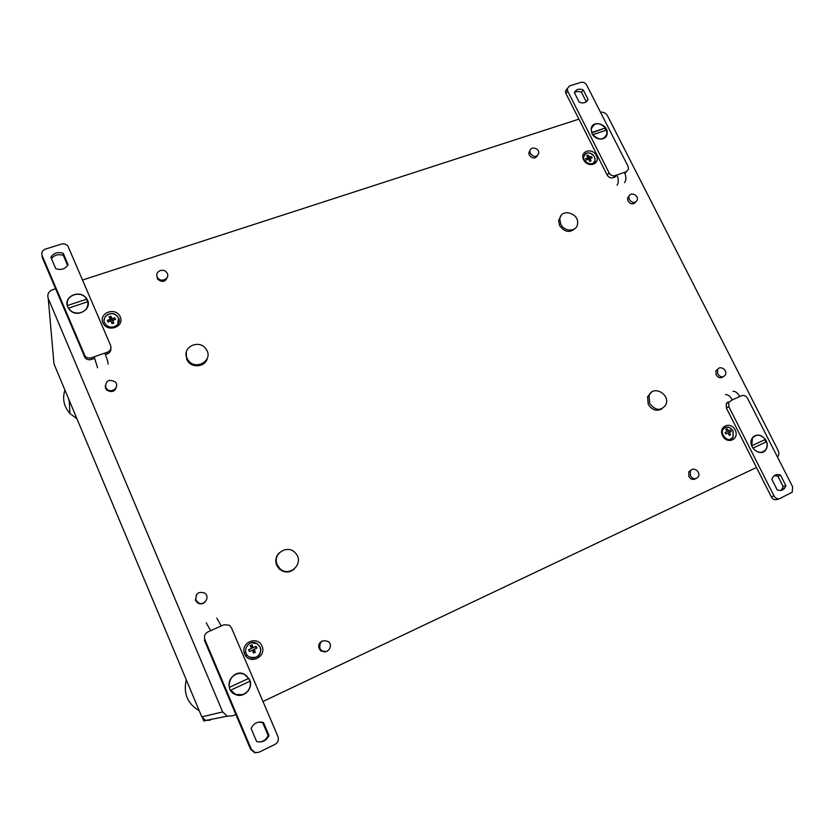 <?xml version="1.0" encoding="UTF-8"?>
<svg xmlns="http://www.w3.org/2000/svg" width="835" height="835" viewBox="0 0 835 835"><rect width="100%" height="100%" fill="white"/><g stroke="black" fill="none" stroke-linecap="round" stroke-linejoin="round"><path stroke-width="1.25" d="M117.756 324.46L118.507 318.125L117.547 316.528C115.647 314.336 113.195 313.396 110.21 313.72C106.556 314.492 104.532 316.59 104.135 320.014M111.974 318.636L110.836 316.194L109.051 316.799L110.189 319.252L107.339 320.389L108.049 322.039L110.898 320.901L112.015 323.688L113.8 323.072L112.683 320.285L115.501 319.481L114.792 317.832L111.974 318.636L111.88 320.275L114.698 319.314L114.792 317.832M593.382 163.211L595.094 160.205L594.457 156.782C592.286 153.389 589.51 152.241 586.128 153.337L584.677 154.444M591.399 156.531L589.385 157.147L588.101 155.143L586.723 155.665L588.017 157.658L585.648 158.692L586.347 160.08L588.717 159.047L589.656 161.458L591.023 160.936L590.084 158.535L592.098 157.919L591.399 156.531L589.959 158.692M256.408 657.061C260.186 654.65 261.386 651.31 259.998 647.041L257.17 643.702L251.356 642.752M253.318 647.584L251.982 644.787L250.197 645.601L251.533 648.398L248.621 649.734L249.415 651.53L252.327 650.194L253.527 653.085L255.312 652.271L254.111 649.379L256.877 648.127L256.074 646.332L252.671 647.96L256.074 646.332M730.458 439.293L733.015 437.237L733.026 431.006C730.896 427.583 728.214 426.434 724.957 427.562M727.087 428.679L725.792 429.263L727.337 431.465L725.051 432.509L725.886 433.97L728.162 432.927L729.247 435.359L730.541 434.764L729.456 432.332L731.272 431.518L730.448 430.056L728.631 430.881L727.087 428.679L725.824 429.305M186.946 358.121C181.477 346.932 199.774 338.666 206.193 349.301C214.094 360.125 195.578 371.283 188.073 360.094L186.946 358.121M207.31 358.309C205.702 366.617 192.666 368.59 187.781 361.2L186.654 359.238L186.268 352.36M277.272 564.815C271.834 553.741 288.169 543.648 295.653 553.323C305.005 563.385 288.806 578.425 279.516 568.155L277.272 564.815M294.16 569.209C289.004 573.092 283.931 572.914 278.942 568.666L276.709 565.337C274.934 560.598 275.79 556.434 279.266 552.853M560.786 224.177L559.794 219.271C560.327 207.967 579.26 212.716 577.58 223.686C577.089 231.859 564.376 232.276 560.786 224.177M574.991 228.529C569.616 233.163 564.481 232.161 559.586 225.502L558.594 220.607L561.057 215.649M649.693 403.42L649.025 395.853C652.365 384.58 670.505 393.932 665.944 404.547C661.038 411.279 655.621 410.904 649.693 403.42M661.925 408.806C656.602 411.655 652.041 410.152 648.231 404.307L647.563 396.75L651.498 392.252M157.22 276.865C154.506 271.354 163.785 267.503 166.896 272.826C170.726 278.274 161.145 283.326 157.648 277.658L157.22 276.865M167.459 276.876C165.487 282.073 162.147 282.783 157.45 278.984L156.813 274.965M530.382 153.546L529.891 151.406C529.839 145.895 539.243 147.722 538.794 153.129C536.926 157.429 534.118 157.575 530.382 153.546M537.406 155.821C534.932 158.921 532.219 158.66 529.265 155.028L528.774 152.899L530.121 150.185M319.868 648.378C319.398 641.499 322.279 639.286 328.51 641.75C333.916 646.217 326.746 655.172 321.465 650.496L319.868 648.378M326.475 651.498L320.765 650.778L319.168 648.659C318.072 645.121 319.147 642.553 322.383 640.956M690.409 475.762L690.347 471.138C692.904 465.888 701.296 471.942 698.258 476.837C695.659 479.666 693.04 479.311 690.409 475.762M695.628 478.716C692.987 480.146 690.722 479.394 688.833 476.461L688.76 471.858L691.38 469.896M105.627 387.263C105.638 380.572 108.832 378.787 115.22 381.908C120.219 386.855 111.42 394.11 106.723 388.891L105.627 387.263M116.556 386.355C115.053 391.719 111.754 392.92 106.661 389.935L105.575 388.306L105.231 385.582M195.954 600.052C195.453 593.539 198.333 591.201 204.606 593.048C210.691 596.91 203.97 606.732 198.062 602.557L195.954 600.052M205.493 601.565C203.249 604.06 200.661 604.53 197.728 602.985L195.62 600.49L196.465 594.666M629.34 199.617L628.88 196.747C629.684 191.476 638.618 194.753 637.345 199.847C635.247 203.458 632.575 203.385 629.34 199.617M635.633 202.154C633.16 204.763 630.613 204.377 627.983 200.974L627.534 198.104L629.214 195.766M717.724 373.934L717.536 369.769C719.676 364.718 727.984 370.176 725.385 374.925C722.953 377.764 720.407 377.43 717.724 373.934M723.12 376.762C720.563 378.558 718.225 377.931 716.127 374.873L715.929 370.719L718.173 368.82M210.451 720.114L205.723 720.459L201.809 716.868L53.993 363.966L48.253 298.471C47.031 294.411 48.493 291.488 52.647 289.703L55.486 288.785M245.761 655.966L247.212 655.162M600.48 112.182C603.496 111.859 605.876 113.132 607.598 115.992L777.98 450.107C779.149 452.622 779.055 454.877 777.698 456.849L777.5 457.1M82.613 279.986L578.895 119.144M235.804 714.363L232.829 715.772L227.266 716.179L222.653 711.931L48.253 298.471M756.468 467.485L262.962 701.484M728.631 430.881L730.448 430.056M728.548 430.985L729.279 432.426M728.183 432.958L729.456 432.332M725.083 432.561L727.337 431.465M255.489 646.676L256.241 648.409M254.644 652.573L253.443 649.766L254.111 649.379M248.642 649.797L251.533 648.398M250.229 645.664L251.982 644.787M251.439 645.111L252.671 647.96M589.03 159.767L590.084 158.535M586.139 159.631L588.017 157.658M587.151 156.26L588.101 155.143L589.614 157.063M587.381 158.399L587.725 159.088L589.385 157.147M587.725 159.088L589.802 158.389M113.174 323.281L112.683 320.285M107.872 321.632L110.095 320.87L110.189 319.252M109.636 318.031L110.752 317.655L110.836 316.194M110.752 317.655L111.88 320.275M322.028 650.903L321.485 651.269M195.39 599.812L195.661 599.175M201.287 603.475L200.744 603.903M69.336 402.219L68.679 399.015L69.336 402.178M321.318 651.175L321.976 650.862M199.252 710.752C187.531 703.801 183.209 693.478 186.288 679.794M76.956 418.794L69.931 413.492C63.836 406.478 62.176 398.681 64.942 390.102M205.024 720.188L205.932 720.417M202.665 718.33L203.792 721.022L205.253 720.73M765.351 439.44L751.792 445.744L752.418 438.093C756.479 433.845 760.779 434.294 765.351 439.44M766.53 441.757L752.846 448.124L766.53 441.757C767.522 444.731 767.261 447.362 765.758 449.647C761.677 453.666 757.418 453.144 752.972 448.071M762.846 451.923L760.675 452.528M753.034 437.06L754.913 435.849M765.956 442.007L764.776 439.701M756.061 435.4L754.704 435.776M762.783 452.121L763.952 451.359M766.133 440.504C761.593 434.252 756.98 433.417 752.293 437.999C746.511 446.047 760.466 458.133 765.872 449.752C767.636 447.007 767.72 443.917 766.133 440.504M725.511 394.6C728.026 394.527 730.291 396.281 732.295 399.871L728.736 402.272L728.84 406.708L773.993 495.875L771.321 496.846L726.377 408.002L726.283 403.587L728.736 402.272M732.984 391.302C735.51 391.218 737.775 392.961 739.789 396.531L741.647 395.696C744.048 394.955 746.01 395.832 747.565 398.337L792.624 486.795L792.227 492.201L779.984 498.485C777.583 499.33 775.59 498.464 773.993 495.875M771.832 479.342L773.074 476.806C775.037 474.572 777.521 474.029 780.537 475.157L777.865 476.19L783.167 486.628L781.779 489.383L784.472 488.392C782.51 490.469 780.078 490.959 777.166 489.863L771.832 479.342M784.472 488.392L785.86 485.636L780.537 475.157M780.631 490.406L781.779 489.383M785.86 485.636L783.167 486.628M777.865 476.19L774.275 475.658M727.953 402.021L726.283 403.587M771.321 496.846C772.907 499.413 774.901 500.28 777.302 499.434L779.232 498.756M248.746 678.385L229.489 687.33C226.87 678.792 236.9 670.307 244.519 674.523L248.746 678.385L249.947 681.245M235.46 674.503C230.376 677.331 228.352 681.631 229.385 687.372L229.489 687.33M242.588 694.657L235.501 694.428L230.596 690.242L249.968 681.235C252.504 689.386 243.309 697.893 235.616 694.386L230.71 690.211M230.596 690.242L249.968 681.235M247.129 676.36L244.425 674.429C241.44 673.041 238.413 673.01 235.334 674.346M242.588 694.866C247.024 693.165 249.582 689.95 250.27 685.191M249.634 679.68L244.613 674.346C232.109 667.562 222.089 689.637 235.553 694.574C244.029 698.457 253.725 688.113 249.634 679.68M206.255 622.795L210.629 630.686L207.967 631.876C204.867 633.64 203.834 636.197 204.878 639.568L251.356 749.35L250.604 749.329L204.335 640.048L204.878 639.568M216.818 618.13L221.254 625.968L223.895 624.789L229.281 625.185L231.42 627.711L277.898 736.418C278.984 739.862 278.003 742.524 274.945 744.423L259.027 752.21L255.364 752.69L251.356 749.35M263.484 722.546L268.985 735.447C266.595 740.488 262.754 742.586 257.483 741.731L256.606 741.459L251.095 728.496C253.725 723.193 257.775 721.179 263.265 722.463L262.67 722.64L268.15 735.489C266.448 739.413 263.547 741.584 259.445 742.002M268.985 735.447L268.15 735.489M262.67 722.64L258.746 722.118M250.604 749.329L254.591 752.648L255.813 752.763M69.023 309.096L68.553 308.105L87.79 301.738C90.691 311.017 75.954 317.352 69.576 309.472L68.553 308.105M67.447 305.516L86.683 299.16L67.447 305.516C64.566 296.007 79.743 289.922 85.869 298.032L86.683 299.16M67.468 305.829L67.207 303.961M88.061 304.055L86.485 309.159M88.239 304.159L86.694 299.337M67.572 300.861L67.03 304.065M67.718 306.904L69.43 309.587C77.634 319.492 94.658 307.416 86.026 297.928C79.283 289.035 62.938 296.947 67.718 306.904M108.132 364.102C108.007 361.92 106.901 358.257 104.782 353.111L107.433 352.193L107.339 353.904C109.834 352.871 111.013 351.086 110.867 348.55M42.126 255.562L42.324 257.681L85.128 357.933C86.934 359.655 89.053 360.146 91.495 359.436L94.146 358.507L94.178 356.806L91.516 357.735C89.063 358.455 86.934 357.954 85.118 356.232L42.126 255.562C41.218 252.546 42.314 250.385 45.424 249.091L61.32 244.133C63.961 243.476 66.163 244.133 67.927 246.095L110.606 345.46C111.556 348.539 110.502 350.783 107.433 352.193M63.251 253.329L68.115 264.726C65.287 269.058 61.164 270.373 55.736 268.672L50.883 257.222C53.743 252.911 57.855 251.617 63.251 253.329L63.356 255.447C58.429 253.809 54.463 254.863 51.467 258.599M63.356 255.447L67.645 265.52M105.398 354.583L107.339 353.904M104.782 353.111L94.178 356.806L97.591 367.807M592.714 134.759L606.565 130.093L606.972 133.736C603.872 140.311 599.154 140.614 592.808 134.654M591.733 132.942L605.479 127.964L591.723 132.504L591.295 129.039C594.332 122.328 599.06 121.962 605.479 127.964M591.472 127.609L592.474 126.043M605.427 137.055L604.07 138.307M605.448 137.264L606.043 136.262M606.033 130.27L605.031 128.423M593.132 125.302L592.266 126.064M592.057 133.642C595.292 140.76 606.502 140.833 607.118 133.788C608.861 124.248 591.942 119.144 591.159 129.007L592.057 133.642M624.559 182.594C626.365 180.078 626.334 176.665 624.455 172.354L626.344 171.697L624.872 173.252M567.236 88.531L565.441 91.213L565.921 93.489L607.17 175.026C608.642 177.406 610.594 178.314 613.015 177.761L614.904 177.103L616.877 174.985L614.978 175.653C612.546 176.206 610.594 175.287 609.112 172.897L567.696 91.088L567.205 88.802L569.501 85.921L580.909 82.362C583.321 81.893 585.251 82.811 586.702 85.128L628.056 166.342L628.515 169.14L626.344 171.697M583.289 89.919L588.08 99.355C586.41 102.788 583.456 103.738 579.219 102.183L574.417 92.706C576.119 89.282 579.072 88.353 583.289 89.919L581.463 92.32C578.812 91.172 576.463 91.286 574.428 92.664M581.463 92.32L586.243 101.724L588.08 99.355M624.977 173.513L626.417 171.666M624.455 172.354L616.877 174.985C618.756 179.316 618.808 182.74 617.023 185.245M120.282 316.872C116.023 306.685 98.499 312.541 102.935 322.759C107.256 333.029 124.78 327.017 120.282 316.872M117.15 325.128C119.061 323.041 119.509 320.692 118.507 318.072L117.558 316.486C112.057 309.054 99.448 317.53 105.721 324.502C112.328 331.453 122.317 323.009 118.528 317.999L117.547 316.528M262.002 646.102C257.347 634.965 239.812 642.887 244.645 654.024C249.362 665.245 266.897 657.145 262.002 646.102M260.019 647.031L257.19 643.691C249.06 638.013 240.501 652.271 249.31 656.926C255.218 660.694 263.119 653.356 260.019 647.031M596.399 155.571C592.172 147.023 579.292 151.333 583.655 159.892C587.923 168.493 600.803 164.077 596.399 155.571M594.51 156.73C589.896 151.584 586.285 151.626 583.675 156.855C583.289 159.443 585.178 161.76 589.353 163.775C593.267 163.9 595.198 162.689 595.146 160.153L594.51 156.73M735.165 430.004C730.604 420.788 717.87 426.539 722.578 435.755C727.181 445.034 739.894 439.168 735.165 430.004M733.078 430.985C729.665 426.382 726.293 425.881 722.953 429.493C719.728 433.918 728.725 444.314 733.078 437.206L733.078 430.985M730.218 439.356L733.015 437.237M244.29 653.053L245.74 652.208M201.809 716.868L222.653 711.931M558.605 220.409L559.805 219.073M739.789 396.531L732.295 399.871M728.84 406.708L726.377 408.002M221.254 625.968L210.629 630.686M84.085 354.645L84.095 356.368M91.516 357.735L91.495 359.436M609.112 172.897L607.17 175.026M567.696 91.088L565.921 93.489M614.978 175.653L613.015 177.761M257.19 643.691L260.061 647.01C261.616 651.206 260.635 659.723 249.31 656.926M187.781 361.2L188.073 360.094M278.942 568.666L279.516 568.155M558.594 220.607L559.794 219.271M647.563 396.75L649.025 395.853M157.45 278.984L157.648 277.658M528.774 152.899L529.891 151.406M320.765 650.778L321.465 650.496M688.76 471.858L690.347 471.138M106.661 389.935L106.723 388.891M627.534 198.104L628.88 196.747M715.929 370.719L717.536 369.769M227.266 716.179L205.723 720.459M69.931 413.492L69.242 400.372M262.451 722.567L263.265 722.463M254.591 752.648L255.364 752.69M85.128 357.933L85.118 356.232M565.441 91.213L567.205 88.802"/></g></svg>
